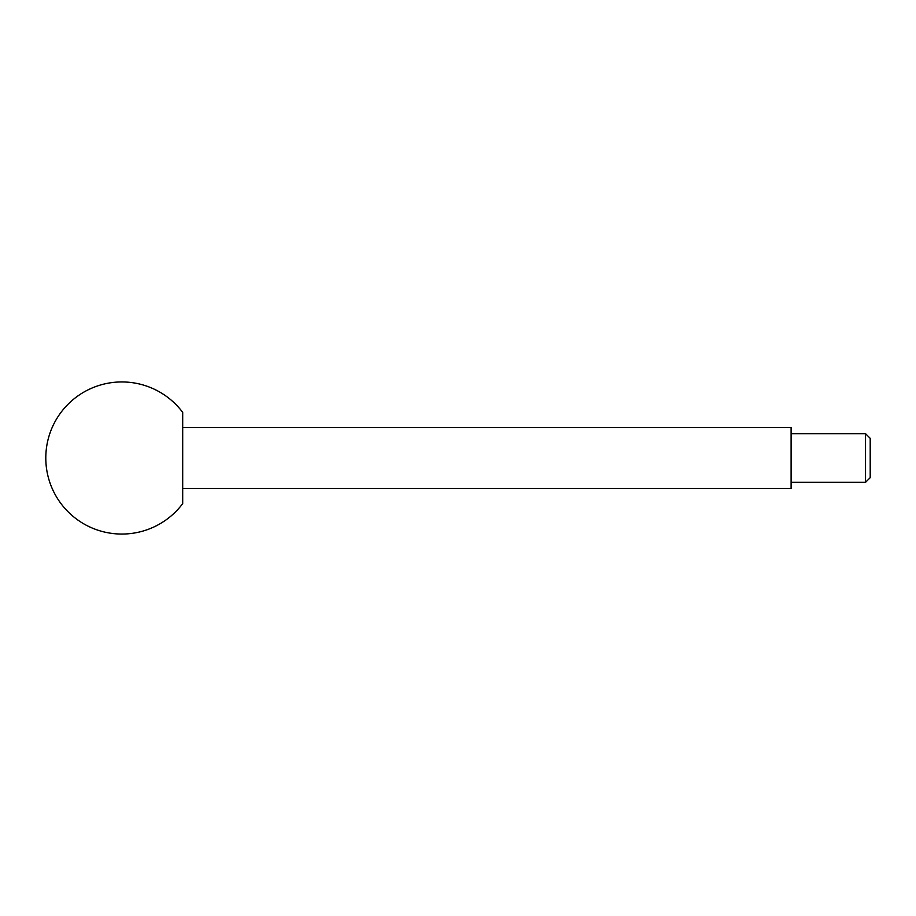 <?xml version="1.0" encoding="UTF-8"?>
<svg xmlns="http://www.w3.org/2000/svg" width="916" height="916" viewBox="0 0 916 916"><rect width="100%" height="100%" fill="white"/><g stroke="black" fill="none" stroke-linecap="round" stroke-linejoin="round"><path stroke-width="1.37" d="M865.528 482.331L865.528 433.669L870.2 438.329L870.2 477.671L865.528 482.331L791.103 482.331M865.528 433.669L791.103 433.669M182.696 427.577L791.103 427.577L791.103 488.423L182.696 488.423M182.696 412.372L182.696 503.628A76.051 76.051 0 0 1 45.8 458A76.051 76.051 0 0 1 182.696 412.372"/></g></svg>
